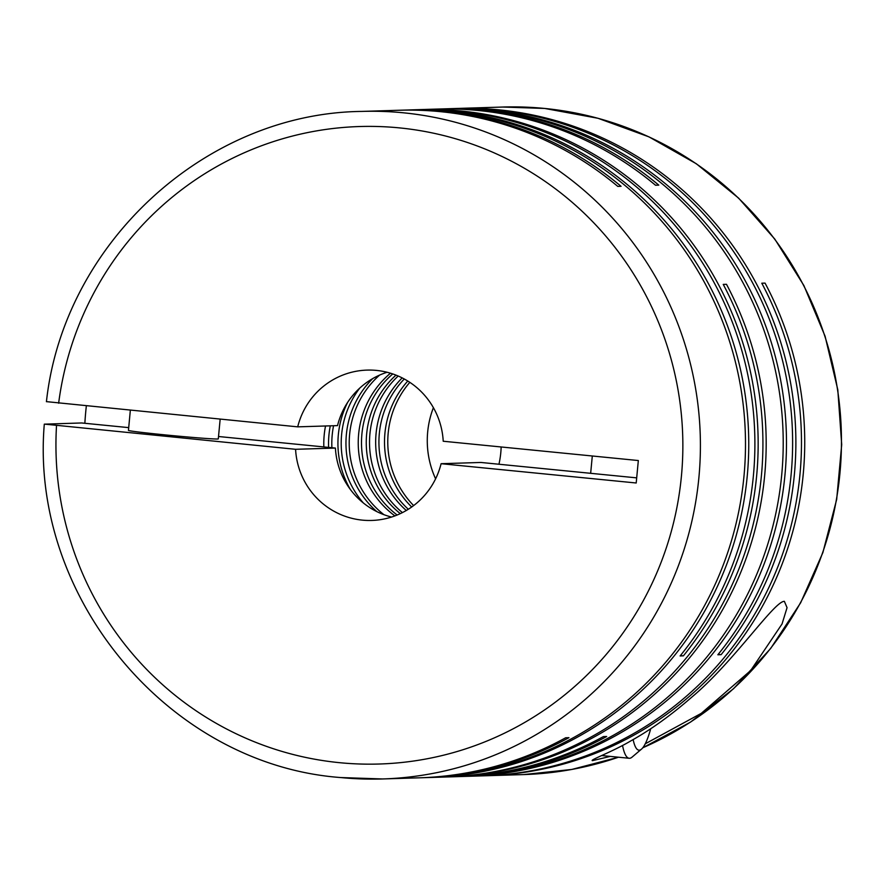 <?xml version="1.0" encoding="UTF-8"?>
<svg xmlns="http://www.w3.org/2000/svg" width="886" height="886" viewBox="0 0 886 886"><rect width="100%" height="100%" fill="white"/><g stroke="black" fill="none" stroke-linecap="round" stroke-linejoin="round"><path stroke-width="1.33" d="M407.793 381.035A90.25 88.711 -91.8 0 0 411.702 507.002M404.271 378.998A90.25 88.711 -91.8 0 0 408.313 509.262M402.189 377.901A90.25 88.711 -91.8 0 0 406.297 510.491M398.179 376.029A90.25 88.711 -91.8 0 0 402.421 512.606M395.998 375.132A90.25 88.711 -91.8 0 0 400.295 513.636M392.753 373.936A90.25 88.711 -91.8 0 0 397.138 515.021M390.471 373.205A90.25 88.711 -91.8 0 0 394.901 515.896M379.573 375.11A90.25 88.711 -91.8 0 0 383.904 514.666M372.685 378.621A90.25 88.711 -91.8 0 0 376.805 511.587M359.727 388.123A90.25 88.711 -91.8 0 0 363.293 502.916M347.644 402.355A90.25 88.711 -91.8 0 0 350.347 489.46M333.557 425.734A90.25 88.711 -91.8 0 0 331.896 447.718M330.29 425.834A90.25 88.711 -91.8 0 0 328.606 447.397M325.527 425.989A90.25 88.711 -91.8 0 0 323.833 446.921M402.133 110.163A333.933 328.241 -91.8 0 1 443.908 111.57A333.933 328.241 -91.8 0 1 621.053 186.304L617.786 186.403A333.933 328.241 -91.8 0 0 440.641 111.68A333.933 328.241 -91.8 0 0 398.877 110.263L361.809 111.414A333.933 328.241 88.2 0 1 403.584 112.821A333.933 328.241 88.2 0 1 700.239 456.279A333.933 328.241 88.2 0 1 382.519 778.96L419.587 777.808A333.933 328.241 -91.8 0 0 565.667 737.772L568.934 737.673A333.933 328.241 -91.8 0 1 422.844 777.709L427.606 777.565A333.933 328.241 -91.8 0 0 745.325 454.883A333.933 328.241 -91.8 0 0 448.67 111.426A333.933 328.241 -91.8 0 0 406.895 110.019L402.133 110.163A333.933 328.241 -91.8 0 0 400.505 110.218M421.215 777.764A333.933 328.241 -91.8 0 0 422.844 777.709M340.756 777.554A333.933 328.241 88.2 0 0 382.519 778.96L340.689 777.554C169.536 764.895 29.482 597.773 44.3 424.161L81.623 422.965L128.714 427.628M429.234 777.509A333.933 328.241 -91.8 0 0 430.862 777.465A333.933 328.241 -91.8 0 0 748.581 454.784A333.933 328.241 -91.8 0 0 451.926 111.326A333.933 328.241 -91.8 0 0 410.163 109.908A333.933 328.241 -91.8 0 0 408.524 109.964M430.862 777.465L445.027 777.022A333.933 328.241 -91.8 0 0 723.242 284.406L726.498 284.306A333.933 328.241 -91.8 0 1 448.294 776.922L457.309 776.645A333.933 328.241 -91.8 0 0 603.399 736.598L606.655 736.499A333.933 328.241 -91.8 0 1 460.565 776.546L465.327 776.391A333.933 328.241 -91.8 0 0 783.047 453.71A333.933 328.241 -91.8 0 0 486.392 110.252A333.933 328.241 -91.8 0 0 444.617 108.845L439.866 108.989A333.933 328.241 -91.8 0 0 438.227 109.044M446.655 776.967A333.933 328.241 -91.8 0 0 448.294 776.922M458.937 776.59A333.933 328.241 -91.8 0 0 460.565 776.546M410.163 109.908L416.298 109.72A333.933 328.241 -91.8 0 1 458.073 111.138A333.933 328.241 -91.8 0 1 729.842 315.881A333.933 328.241 -91.8 0 1 680.116 655.95L683.383 655.85A333.933 328.241 -91.8 0 0 733.11 315.781A333.933 328.241 -91.8 0 0 461.329 111.038A333.933 328.241 -91.8 0 0 419.565 109.62L436.599 109.089A333.933 328.241 -91.8 0 1 478.374 110.506A333.933 328.241 -91.8 0 1 655.518 185.24L658.774 185.13A333.933 328.241 -91.8 0 0 481.63 110.407A333.933 328.241 -91.8 0 0 439.866 108.989M86.341 405.943A333.933 328.241 -91.8 0 0 84.857 423.286M419.565 109.62A333.933 328.241 -91.8 0 0 417.926 109.676M645.23 743.819L701.269 713.352L750.663 670.547L782.039 623.977L787.056 607.674L784.365 601.328C774.22 601.062 733.453 662.318 692.11 696.861C671.2 715.113 650.8 729.776 630.887 740.851C613.023 751.505 589.09 760.31 592.457 760.653L610.255 756.4M466.955 776.335A333.933 328.241 -91.8 0 0 468.594 776.291A333.933 328.241 -91.8 0 0 786.314 453.61A333.933 328.241 -91.8 0 0 489.659 110.152A333.933 328.241 -91.8 0 0 447.884 108.745A333.933 328.241 -91.8 0 0 446.256 108.801M468.594 776.291L483.579 775.826A333.933 328.241 -91.8 0 0 761.794 283.21L765.05 283.11A333.933 328.241 -91.8 0 1 486.846 775.726L523.571 774.585A333.933 328.241 88.2 0 0 618.506 757.209M485.207 775.771A333.933 328.241 -91.8 0 0 486.846 775.726M447.884 108.745L454.02 108.557A333.933 328.241 -91.8 0 1 495.795 109.964A333.933 328.241 -91.8 0 1 767.564 314.707A333.933 328.241 -91.8 0 1 717.848 654.776L721.104 654.676A333.933 328.241 -91.8 0 0 770.831 314.608A333.933 328.241 -91.8 0 0 499.062 109.864A333.933 328.241 -91.8 0 0 457.287 108.446A333.933 328.241 -91.8 0 0 455.659 108.502M387.071 372.264A75.21 73.926 88.2 0 0 337.533 425.612L297.707 426.853A75.21 73.926 88.2 0 1 367.07 370.104A75.21 73.926 88.2 0 1 376.484 370.414A75.21 73.926 88.2 0 1 443.221 441.239L638.33 460.543L636.203 482.992L441.095 463.699A75.21 73.926 88.2 0 1 371.732 520.447A75.21 73.926 88.2 0 1 295.581 449.302L335.406 448.072L218.521 436.51M297.707 426.853L46.681 401.657M130.342 410.296L128.448 430.386A45.131 1.052 5.4 0 0 169.16 435.292A45.131 1.052 5.4 0 0 217.524 439.002A45.131 1.052 5.4 0 0 218.299 438.88L220.16 419.178M650.734 728.702A73.704 13.445 -84.4 0 1 641.486 749.135L632.095 757.109A82.73 15.095 -84.4 0 1 629.525 758.283A82.73 15.095 -84.4 0 1 629.16 758.272A82.73 15.095 -84.4 0 1 622.526 745.425M641.486 749.135A73.704 13.445 -84.4 0 1 639.205 750.176A73.704 13.445 -84.4 0 1 633.136 739.566M409.819 382.342A90.25 88.711 -91.8 0 0 413.64 505.585M721.104 654.676L718.158 654.389M683.383 655.85L680.437 655.551M592.302 455.991L590.663 473.312L636.691 477.864M498.951 464.242A90.25 88.711 -91.8 0 0 501.155 446.976M590.663 473.312L480.921 462.459L441.095 463.699M44.555 424.117L295.581 449.302M391.557 517.047A75.21 73.926 88.2 0 1 335.406 448.072M435.602 478.828A90.25 88.711 88.2 0 1 433.398 407.682M457.287 108.446L502.86 107.04A333.933 328.241 88.2 0 1 544.635 108.446A333.933 328.241 88.2 0 1 837.525 389.63A333.933 328.241 88.2 0 1 642.782 747.773M58.642 403.208A318.894 313.456 88.2 0 1 399.409 127.883A318.894 313.456 88.2 0 1 681.423 476.136A318.894 313.456 88.2 0 1 339.404 762.669A318.894 313.456 88.2 0 1 56.516 425.657M502.86 107.04L544.702 108.446L598.006 118.281L649.006 136.887L696.307 163.744L738.625 198.132L774.818 239.109L803.901 285.569L825.087 336.226L837.802 389.74L841.7 444.628L836.683 499.416L822.872 552.609L800.656 602.779L770.621 648.541L733.597 688.677L690.582 722.068L642.738 747.828M361.809 111.414C205.264 113.12 63.548 243.661 46.426 401.701M629.16 758.272L601.782 755.559M618.55 757.22L571.703 769.469L523.571 774.585"/></g></svg>
